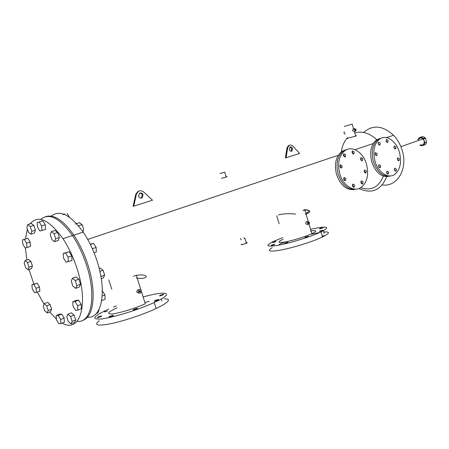 <?xml version="1.0" encoding="UTF-8"?>
<svg xmlns="http://www.w3.org/2000/svg" width="449" height="449" viewBox="0 0 449 449"><rect width="100%" height="100%" fill="white"/><g stroke="black" fill="none" stroke-linecap="round" stroke-linejoin="round"><path stroke-width="0.67" d="M364.784 171.4L364.768 172.742L364.784 171.4L364.246 170.48M364.234 171.821L365.986 172.927L366.395 171.024L364.644 169.924L364.234 171.821M361.17 160.428L361.176 159.114L360.609 158.16L361.176 159.114L361.17 160.428M360.609 159.474L362.371 160.596L362.781 158.71L361.018 157.588L360.609 159.474M344.102 156.684L344.13 155.309L343.485 154.288L344.13 155.309L344.102 156.684M343.463 155.657L345.298 156.808L345.73 154.894L343.895 153.738L343.463 155.657M344.338 178.932L344.282 180.397L344.338 178.932L343.721 177.939M343.665 179.404L345.506 180.52L345.943 178.562L344.108 177.445L343.665 179.404M353.043 185.516L352.993 186.969L353.043 185.516L352.471 184.567M352.42 186.015L354.227 187.115L354.659 185.168L352.852 184.068L352.42 186.015M340.611 166.326L340.566 167.758L340.611 166.326L339.96 165.299M339.921 166.731L341.773 167.87L342.211 165.928L340.359 164.789L339.921 166.731M352.673 153.738L352.684 152.419L352.072 151.425L352.684 152.419L352.673 153.738M352.067 152.744L353.868 153.889L354.283 151.998L352.487 150.853L352.067 152.744M361.473 182.305L361.445 183.703L361.473 182.305L360.934 181.385M360.906 182.782L362.674 183.877L363.089 181.952L361.322 180.857L360.906 182.782M366.491 164.188C363.286 152.413 352.274 145.218 344.989 150.595C339.001 155.595 337.261 163.335 339.77 173.802C343.137 186.009 354.536 192.756 361.524 187.132C367.31 181.968 368.966 174.324 366.491 164.188M344.989 150.595L343.39 151.021L347.335 149.382L343.39 151.021C337.407 156.016 335.661 163.739 338.164 174.178C342.363 185.454 348.564 190.41 356.77 189.051C348.564 190.41 342.363 185.454 338.164 174.178C335.661 163.739 337.407 156.016 343.39 151.021L341.796 151.448C335.813 156.437 334.067 164.138 336.565 174.56C340.757 185.802 346.954 190.746 355.153 189.394M397.831 160.377L397.382 158.458L397.831 160.377M397.427 159.591L399.043 160.669L399.402 158.862L397.786 157.779L397.427 159.591M394.418 148.574L393.941 146.655L394.418 148.574M393.986 147.76L395.62 148.86L395.979 147.064L394.351 145.964L393.986 147.76M378.726 144.786L378.193 142.726L378.726 144.786M378.226 143.893L379.916 145.016L380.297 143.192L378.608 142.069L378.226 143.893M379.096 167.387L378.602 165.266L379.096 167.387M378.619 166.523L380.314 167.612L380.701 165.754L379.007 164.66L378.619 166.523M387.145 173.774L386.684 171.709L387.145 173.774M386.701 172.949L388.368 174.027L388.744 172.169L387.083 171.097L386.701 172.949M375.577 155.292L375.05 153.171L375.577 155.292M375.072 154.4L376.778 155.511L377.166 153.665L375.465 152.548L375.072 154.4M386.561 142.092L386.045 140.11L386.561 142.092M386.089 141.233L387.751 142.35L388.121 140.548L386.46 139.426L386.089 141.233M394.873 170.783L394.43 168.807L394.873 170.783M394.463 169.991L396.097 171.063L396.461 169.228L394.828 168.162L394.463 169.991M399.43 152.34C396.394 141.076 386.247 134.071 379.607 139.067C374.14 143.747 372.603 151.1 374.999 161.129C378.187 172.786 388.666 179.387 395.041 174.167C400.334 169.34 401.793 162.061 399.43 152.34M379.607 139.067L378.002 139.504L381.611 138L378.002 139.504C372.535 144.174 370.997 151.515 373.388 161.517C377.396 172.444 383.193 177.237 390.776 175.901C383.193 177.237 377.396 172.444 373.388 161.517C370.997 151.515 372.535 144.174 378.002 139.504L376.408 139.936C370.941 144.6 369.398 151.925 371.783 161.909C375.785 172.803 381.577 177.585 389.16 176.255M87.398 317.174C101.553 319.054 107.26 292.063 97.141 261.346C93.577 250.34 88.93 240.58 83.2 232.06L73.849 235.124C79.58 243.728 84.249 253.59 87.852 264.691C96.821 292.018 93.875 317.348 82.751 320.294C93.875 317.348 96.821 292.018 87.852 264.691C84.249 253.59 79.58 243.728 73.849 235.124L72.502 235.562C78.233 244.183 82.902 254.055 86.511 265.174C96.816 296.357 91.259 323.549 77.138 321.288C91.259 323.549 96.816 296.357 86.511 265.174C82.902 254.055 78.233 244.183 72.502 235.562C59.672 217.872 49.07 212.484 40.696 219.409C49.07 212.484 59.672 217.872 72.502 235.562L62.961 238.688C49.02 219.499 38.019 214.577 29.965 223.922M62.271 323.095C79.737 333.551 89.183 305.101 77.032 268.586C73.383 257.372 68.691 247.405 62.961 238.688M27.361 229.108L25.464 238.924M25.402 247.893L26.873 259.965M29.017 269.462L33.832 284.021M37.334 292.069L44.008 304.169M49.626 311.999L56.406 319.054M73.849 235.124C63.298 220.206 53.902 214.044 45.68 216.631C53.902 214.044 63.298 220.206 73.849 235.124M380.011 138.438L376.408 139.936M345.741 149.809L341.796 151.448M112.469 316.102C109.129 317.247 108.237 317.336 109.792 316.36L110.106 316.225C113.434 315.08 114.321 314.99 112.783 315.961L112.469 316.102M162.875 294.976C159.754 296.048 158.834 296.16 160.113 295.319L160.388 295.195C163.498 294.129 164.418 294.016 163.15 294.858L162.875 294.976M157.689 300.235C154.456 301.346 153.519 301.459 154.871 300.561L155.152 300.437C158.374 299.326 159.311 299.219 157.975 300.112L157.689 300.235M136.648 309.12C133.319 310.27 132.388 310.366 133.858 309.412L134.156 309.282C137.467 308.137 138.399 308.042 136.939 308.991L136.648 309.12M109.399 316.697L108.866 316.904M107.569 310.977C104.421 312.061 103.579 312.15 105.044 311.252L105.358 311.123M100.632 316.719C97.371 317.841 96.513 317.926 98.067 316.977L98.387 316.837C101.637 315.726 102.49 315.636 100.952 316.584L100.632 316.719M274.244 244.705C271.69 245.569 270.764 245.726 271.471 245.182L271.679 245.092C274.227 244.228 275.153 244.071 274.451 244.615L274.244 244.705M275.501 241.787C273.02 242.628 272.116 242.786 272.796 242.264L272.998 242.174C275.473 241.338 276.376 241.18 275.703 241.702L275.501 241.787M324.015 232.902L323.521 233.098M322.567 228.064C320.103 228.895 319.144 229.069 319.688 228.586L319.868 228.507C322.326 227.677 323.286 227.503 322.747 227.985L322.567 228.064M324.06 235.596L322.247 236.196M322.578 230.623C320.042 231.482 319.054 231.662 319.621 231.151L319.8 231.072C322.331 230.214 323.314 230.04 322.758 230.545L322.578 230.623M308.098 236.735C305.5 237.616 304.517 237.79 305.14 237.252L305.331 237.167C307.919 236.286 308.901 236.118 308.283 236.657L308.098 236.735M287.691 242.679C285.087 243.56 284.127 243.723 284.818 243.167L285.014 243.083C287.607 242.202 288.567 242.039 287.888 242.589L287.691 242.679M272.217 247.635C266.532 251.221 269.507 252.007 281.147 249.992C292.462 247.82 309.698 242.572 319.705 238.245L322.489 236.993C329.925 233.272 330.408 231.6 323.942 231.976M319.896 232.475L311.342 234.182M284.7 242.163L279.155 244.335M282.646 237.684L274.636 240.922C265.056 245.508 265.763 247.029 276.764 245.491C287.775 243.644 307.234 237.88 318.201 233.211L320.99 231.976C331.16 226.577 327.703 225.684 310.613 229.304M99.268 320.732C93.74 324.992 96.917 326.114 108.804 324.111C120.455 321.899 138.713 316.096 151.734 310.484L156.095 308.53C169.077 302.149 171.838 298.905 164.39 298.798M149.343 301.363L144.898 302.514M108.697 309.064C93.757 315.995 90.995 319.318 100.413 319.048C110.538 318.128 133.836 311.252 149.826 304.45L154.198 302.525C175.654 292.804 167.135 290.206 143.141 296.957M116.386 305.859L113.434 307.049M291.917 151.089L292.54 148.58C291.934 147.104 291.087 146.599 289.987 147.053L289.358 149.568C289.97 151.044 290.823 151.554 291.917 151.089L291.205 151.296L291.811 148.793L289.97 147.07M141.216 198.166L142.355 195.051L141.312 193.57L139.718 193.121M138.595 196.23C139.381 197.964 140.537 198.514 142.064 197.88L143.018 194.86C142.243 193.126 141.087 192.576 139.555 193.21L138.595 196.23M354.856 129.935L355.412 130.305L355.541 129.722L354.985 129.351L354.856 129.935M308.076 223.013L308.721 223.366L308.884 222.687L308.239 222.334L308.076 223.013M139.212 291.519L140.122 291.889L140.385 291.047L139.476 290.677L139.212 291.519M220.975 173.252L224.073 172.365L220.975 173.252M344.276 131.658L343.94 133.14L345.376 134.071M356.085 129.553L354.643 128.605L354.312 130.103L355.754 131.052L356.085 129.553M355.372 131.164L353.919 131.619L352.521 130.625L353.352 128.981M309.518 222.429L307.862 221.52L307.442 223.271L309.103 224.18L309.518 222.429M307.189 224.584L305.685 223.58L306.139 221.823L306.875 221.694M141.306 290.671C140.784 289.526 140.004 289.207 138.965 289.717L138.286 291.895C138.814 293.045 139.594 293.36 140.632 292.843L141.306 290.671M138.786 293.152L136.704 292.052L137.411 289.88L138.792 289.734M241.68 244.161C240.327 245.07 241.798 244.8 246.103 243.364L246.45 243.218C247.708 242.628 247.534 242.494 245.934 242.814M225.78 176.889C227.351 176.446 227.497 176.491 226.217 177.024L221.537 178.354M224.371 172.287L220.055 173.527L224.371 172.287M83.2 232.06C70.454 214.701 59.807 209.386 51.259 216.121M136.462 278.088C150.157 279.727 148.804 273.261 136.316 275.366L133.454 276.281M141.396 291.44L145.291 303.765L142.529 304.972C132.651 309.142 118.542 313.307 112.199 313.93C106.189 314.182 107.794 312.145 117.015 307.829M305.393 214.336C311.533 211.855 311.342 210.39 304.809 209.952L302.974 210.519M310.394 231.022C316.943 230.062 317.454 230.954 311.932 233.704L310.158 234.479C301.677 237.852 293.18 240.372 284.666 242.033C277.757 243.032 277.241 242.112 283.123 239.261M347.756 138.466C344.063 139.022 351.41 137.13 355.299 136.316L355.726 136.17C356.815 135.677 356.764 135.514 355.58 135.677M344.237 126.506L352.184 124.104C353.318 123.761 353.318 123.761 352.184 124.104L353.593 128.914M360.687 187.693C371.25 191.106 378.804 187.255 383.345 176.137M358.931 188.535C371.766 194.294 381.016 190.337 386.679 176.665M382.29 184.926C396.86 187.334 408.107 169.279 402.298 150.707C400.514 144.707 397.601 139.566 393.56 135.284C382.7 125.439 372.737 124.496 363.684 132.455M376.812 139.824C369.594 133.056 362.253 130.771 354.783 132.966M347.526 137.675C344.192 141.334 342.144 146.026 341.375 151.756M278.481 214.875C283.465 213.657 289.162 213.393 295.56 214.083M305.853 213.432C310.287 211.052 309.67 209.801 303.99 209.672M286.092 157.739L299.601 153.446L292.871 146.121C291.614 144.965 290.374 144.735 289.139 145.431L287.725 147.699L286.092 157.739L285.362 157.947L286.995 147.917L288.41 145.65L289.431 145.268M133.74 206.186L152.492 200.226L143.573 191.914C141.884 190.601 140.178 190.404 138.444 191.336L136.434 194.103L133.74 206.186L133.078 206.366L135.772 194.299L137.781 191.532L139.067 191.027M136.434 194.103L135.772 194.299M287.725 147.699L286.995 147.917M102.299 318.824L101.766 319.132M419.837 145.117C422.408 146.391 424.075 145.583 424.833 142.681L423.317 138.393C420.904 136.619 419.102 137.035 417.901 139.65M423.733 138.853L425.45 138.247L425.04 137.787C423.581 136.513 422.155 136.344 420.775 137.276M425.45 138.247L426.55 142.069L424.833 142.681M423.564 145.15C425.22 144.999 426.213 143.972 426.55 142.069M420.573 144.853C423.295 145.403 424.485 144.05 424.137 140.806L422.997 138.881C421.235 137.495 419.781 137.669 418.642 139.386M68.287 215.385L69.129 216.732M41.959 230.477L45.607 229.338L45.282 224.786L42.857 220.818L37.138 222.541L37.486 227.082L39.888 231.039L41.959 230.477L41.622 225.914L45.282 224.786M41.622 225.914L39.203 221.935L42.857 220.818M39.203 221.935L37.138 222.541M64.92 214.072L62.888 214.712M67.064 213.438L69.483 217.299M82.526 225.78L83.351 228.35M54.582 241.669L58.258 240.462L59.363 237.499L57.747 232.47L55.031 230.449L51.349 231.622L50.277 234.614L51.888 239.614L54.582 241.669L55.676 238.694L59.363 237.499M55.676 238.694L54.054 233.648L57.747 232.47M54.054 233.648L51.349 231.622M77.958 226.004L82.167 224.652L79.417 222.715L75.208 224.051M82.167 224.652L83.739 229.574L82.655 232.24M94.862 245.423L95.643 246.653M63.511 258.04L66.048 262.199L72.008 260.493L71.75 255.879L69.185 251.715L63.23 253.438L63.511 258.04M68.332 261.784L68.063 257.159L71.75 255.879M68.063 257.159L65.498 252.978L69.185 251.715M65.498 252.978L63.23 253.438M90.243 244.222L93.583 243.386L90.367 244.486M93.583 243.386L96.137 247.438L92.359 248.746M96.137 247.438L96.316 251.968L94.054 252.765M103.399 271.275L104.179 273.727M71.239 281.057L72.856 286.08L75.668 288.353L79.299 286.978L80.517 284.206L78.895 279.155L76.066 276.915L72.418 278.257L71.239 281.057M75.668 288.353L76.869 285.581L80.517 284.206M76.869 285.581L75.241 280.507L78.895 279.155M75.241 280.507L72.418 278.257M99.167 268.423L100.189 268.053L103.051 270.197L99.874 271.376M103.051 270.197L104.628 275.142L100.918 276.539M104.628 275.142L103.326 277.892L101.272 278.672M103.506 292.625L104.55 294.303M72.772 301.75L73.019 306.128L75.533 310.326L77.829 310.164L81.409 308.732L81.185 304.343L78.642 300.145L76.352 300.353L72.772 301.75L75.05 301.548L78.642 300.145M77.829 310.164L77.593 305.763L81.185 304.343M77.593 305.763L75.05 301.548M102.338 290.868L104.948 294.948L102.198 296.037M104.948 294.948L105.1 299.264L101.676 300.634M67.878 314.205L66.766 316.736L68.321 321.557L71.004 323.886L74.517 322.449L75.668 319.941L74.102 315.097L71.402 312.796L67.878 314.205L70.572 316.517L74.102 315.097M71.004 323.886L72.143 321.383L75.668 319.941M72.143 321.383L70.572 316.517M98.819 309.883L98.993 310.427L98.382 310.674M98.993 310.427L97.764 312.919L96.327 313.509M61.732 314.07L59.633 314.205L56.17 315.58L56.451 319.71L58.813 323.735L60.912 323.645L64.375 322.242L64.117 318.1L61.732 314.07L58.258 315.451L56.17 315.58M60.912 323.645L60.637 319.497L64.117 318.1M60.637 319.497L58.258 315.451M50.125 304.529L47.645 302.368L44.198 303.681L43.239 306.145L44.737 310.759L47.207 312.942L50.636 311.6L51.629 309.159L50.125 304.529L46.679 305.853L44.198 303.681M47.207 312.942L48.189 310.5L51.629 309.159M48.189 310.5L46.679 305.853M39.523 287.046L37.267 283.201L31.907 284.711L32.249 288.802L34.489 292.641L36.408 292.411L39.843 291.143L39.523 287.046L36.077 288.303L33.815 284.442L37.267 283.201M33.815 284.442L31.907 284.711M36.408 292.411L36.077 288.303M32.418 265.993L30.919 261.38L28.528 259.41L25.054 260.577L24.184 263.209L25.677 267.795L28.051 269.793L31.514 268.603L32.418 265.993L28.944 267.183L27.44 262.558L30.919 261.38M27.44 262.558L25.054 260.577M28.051 269.793L28.944 267.183M26.985 247.517L30.504 246.372L30.15 242.078L27.877 238.267L22.45 239.878L22.82 244.161L25.077 247.966L26.985 247.517L26.62 243.212L30.15 242.078M26.62 243.212L24.341 239.384L27.877 238.267M24.341 239.384L22.45 239.878M30.858 234.187L34.438 233.065L35.387 230.197L33.832 225.398L31.346 223.501L27.748 224.595L26.833 227.486L28.382 232.256L30.858 234.187L31.795 231.319L35.387 230.197M31.795 231.319L30.235 226.504L33.832 225.398M30.235 226.504L27.748 224.595M365.986 172.927L365.363 173.067M362.371 160.596L361.793 160.742M345.298 156.808L344.72 156.959M345.506 180.52L344.838 180.672M354.227 187.115L353.537 187.261M341.773 167.87L341.15 168.027M353.868 153.889L353.307 154.035M362.674 183.877L362.006 184.023M399.043 160.669L398.493 160.798M395.62 148.86L395.103 148.989M379.916 145.016L379.405 145.15M380.314 167.612L379.719 167.752M388.368 174.027L387.762 174.156M376.778 155.511L376.228 155.651M387.751 142.35L387.251 142.479M396.097 171.063L395.507 171.192M109.792 316.36L109.971 316.921M160.113 295.319L160.265 295.807M161.258 298.967L161.915 301.049M133.858 309.412L134.038 309.967M105.044 311.252L105.206 311.752M98.067 316.977L98.236 317.51M271.471 245.182L271.566 245.496M272.796 242.264L272.885 242.561M319.688 228.586L319.772 228.867M319.621 231.151L319.71 231.448M305.14 237.252L305.236 237.566M284.818 243.167L284.913 243.493M322.489 236.993L320.99 231.976M156.095 308.53L154.198 302.525M142.064 197.88L141.401 198.065M308.721 223.366L308.429 223.417M140.122 291.889L139.572 291.945M241.074 239.85L240.636 238.43M108.804 279.935L111.767 289.235M276.713 215.744L279.143 223.787M354.643 128.605L352.981 129.093M307.862 221.52L306.139 221.823M138.965 289.717L137.411 289.88M246.45 243.218L244.986 238.43M226.217 177.024L224.736 172.169M136.316 275.366L140.941 290.009M304.809 209.952L308.233 221.363M309.08 224.197L311.932 233.704M355.726 136.17L354.34 131.462M393.56 135.284L386.527 137.63M87.723 239.424L338.209 155.315M355.002 149.674L373.125 143.59M308.351 224.309L307.38 224.478M244.346 238.683L244.054 237.734M138.444 191.336L137.781 191.532M289.139 145.431L288.41 145.65M323.561 230.702L324.195 232.823M425.04 137.787L423.317 138.393M422.997 138.881L400.89 146.677"/></g></svg>
